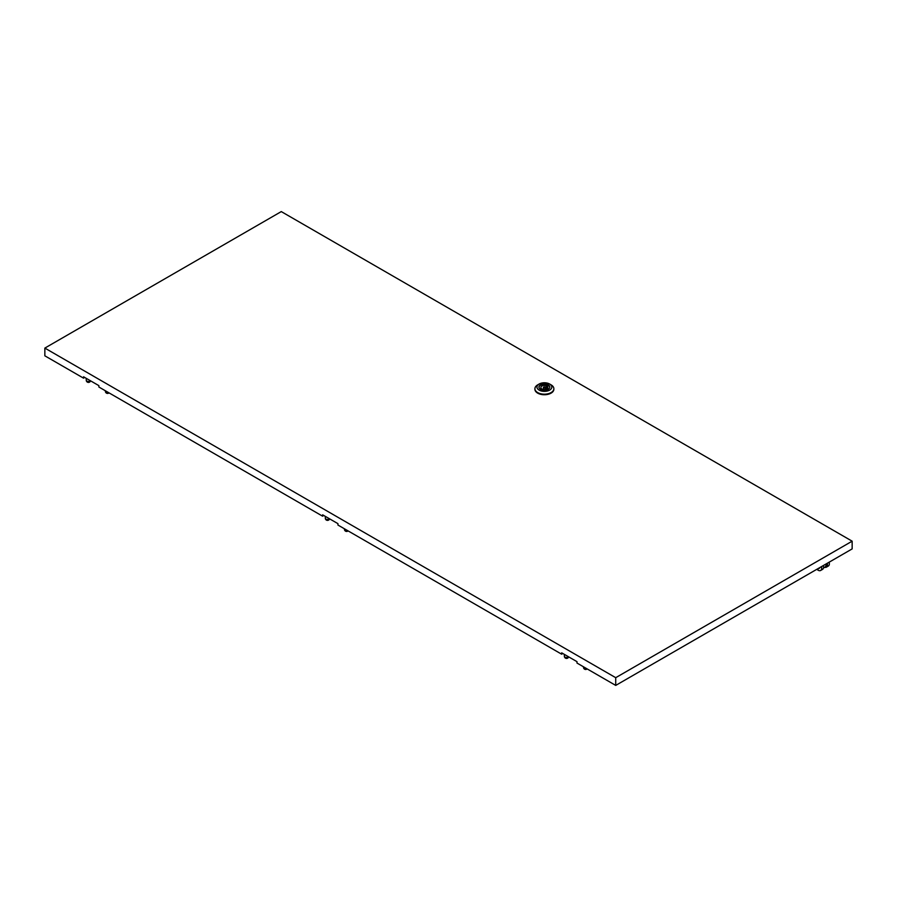 <?xml version="1.0" encoding="UTF-8"?>
<svg xmlns="http://www.w3.org/2000/svg" width="897" height="897" viewBox="0 0 897 897"><rect width="100%" height="100%" fill="white"/><g stroke="black" fill="none" stroke-linecap="round" stroke-linejoin="round"><path stroke-width="1.35" d="M86.37 378.411L87.2 378.893M564.482 654.451L565.312 654.922M325.42 516.425L326.25 516.907M824.769 567.274A5.068 2.926 -120 0 0 826.417 567.139L828.301 566.052A5.068 2.926 -120 0 0 829.142 562.195M826.417 567.139A5.068 2.926 -120 0 0 827.247 563.282M816.898 569.259A5.068 2.926 -120 0 0 818.12 570.212A5.068 2.926 -120 0 0 820.654 570.47L822.538 569.371A5.068 2.926 -120 0 0 823.379 565.525M820.654 570.47A5.068 2.926 -120 0 0 821.484 566.612M817.806 568.743A2.534 1.469 -120 0 0 818.669 568.687L819.387 568.272A2.534 1.469 -120 0 0 819.858 567.554M818.669 568.687A2.534 1.469 -120 0 0 819.14 567.969M826.305 563.832A2.702 1.559 -60 0 1 824.421 567.509A2.702 1.559 -60 0 1 823.524 567.767M543.672 387.863A1.009 0.583 0 0 0 545.107 387.044A1.009 0.583 0 0 0 543.672 387.863M551.083 384.858L549.648 384.028L551.083 384.858A9.463 5.46 180 0 1 553.853 388.726A9.463 5.46 180 0 1 548.011 393.772A9.463 5.46 180 0 1 537.695 392.583A9.463 5.46 180 0 1 534.915 388.726A9.463 5.46 180 0 1 537.695 384.858L539.131 384.028A7.434 4.294 180 0 1 549.648 384.028L549.648 384.028A7.434 4.294 180 0 1 549.648 390.105A7.434 4.294 180 0 1 539.131 390.105A7.434 4.294 180 0 1 539.131 384.028M553.841 388.995A9.463 5.46 180 0 1 553.853 389.276A9.463 5.46 180 0 1 548.011 394.321A9.463 5.46 180 0 1 537.695 393.144A9.463 5.46 180 0 1 534.915 389.276A9.463 5.46 180 0 1 534.937 388.995M538.951 387.257A5.438 3.139 180 0 1 542.461 384.51A5.438 3.139 180 0 1 548.235 385.228A5.438 3.139 180 0 1 549.816 387.257M540.532 389.287A5.438 3.139 180 0 1 538.94 387.067A5.438 3.139 180 0 1 542.304 384.163A5.438 3.139 180 0 1 548.235 384.847A5.438 3.139 180 0 1 549.827 387.067A5.438 3.139 180 0 1 546.475 389.971A5.438 3.139 180 0 1 540.532 389.287M542.573 389.197A3.521 2.029 0 0 0 546.116 389.22A3.521 2.029 0 0 0 547.899 387.459A3.521 2.029 0 0 0 547.394 386.405L548.089 386.002L546.206 385.721A3.521 2.029 0 0 0 542.663 385.688A3.521 2.029 0 0 0 540.869 387.459A3.521 2.029 0 0 0 541.373 388.502L540.678 388.906L542.573 389.197M547.394 388.502L547.394 386.405M541.373 389.309L541.373 388.502M546.206 389.197L546.206 385.721M546.901 388.872L546.901 385.318M323.593 515.371L322.64 516.201L322.64 514.822L337.934 523.646L337.934 525.037L561.69 654.216L562.654 653.386M44.85 348.092L615.723 677.683L852.15 541.183L281.277 211.591L44.85 348.092L44.85 355.817L83.578 378.175L83.578 376.796L98.872 385.632L98.872 387.011L322.64 516.201M561.69 654.216L561.69 652.837L576.995 661.672L576.995 663.051L615.723 685.409L852.15 548.908L852.15 541.183M615.723 677.683L615.723 685.409M84.531 377.357L83.578 378.175M90.429 380.754A2.198 1.267 180 0 1 90.003 381.09A2.198 1.267 180 0 1 86.897 381.09A2.198 1.267 180 0 1 86.258 380.193A2.198 2.198 0 0 0 90.563 380.833M105.386 390.767L105.386 391.238A2.198 1.267 0 0 0 106.025 392.135A2.198 1.267 0 0 0 108.279 392.438M568.541 656.795A2.198 1.267 180 0 1 568.126 657.131A2.198 1.267 180 0 1 565.02 657.131A2.198 1.267 180 0 1 564.37 656.234A2.198 2.198 0 0 0 568.676 656.862M583.499 666.807L583.499 667.278A2.198 1.267 0 0 0 584.138 668.175A2.198 1.267 0 0 0 586.391 668.478M329.491 518.769A2.198 1.267 180 0 1 329.064 519.105A2.198 1.267 180 0 1 325.959 519.105A2.198 1.267 180 0 1 325.319 518.208A2.198 2.198 0 0 0 329.614 518.847M344.437 528.782L344.437 529.252A2.198 1.267 0 0 0 345.087 530.149A2.198 1.267 0 0 0 347.33 530.463M105.386 391.238A2.198 2.198 0 0 0 109.042 392.875M86.258 380.193L86.258 378.343M583.499 667.278A2.198 2.198 0 0 0 587.154 668.915M564.37 656.234L564.37 654.384M344.437 529.252A2.198 2.198 0 0 0 348.092 530.901M325.319 518.208L325.319 516.369M545.398 389.399L545.398 387.459M543.369 389.399L543.369 387.459"/></g></svg>
